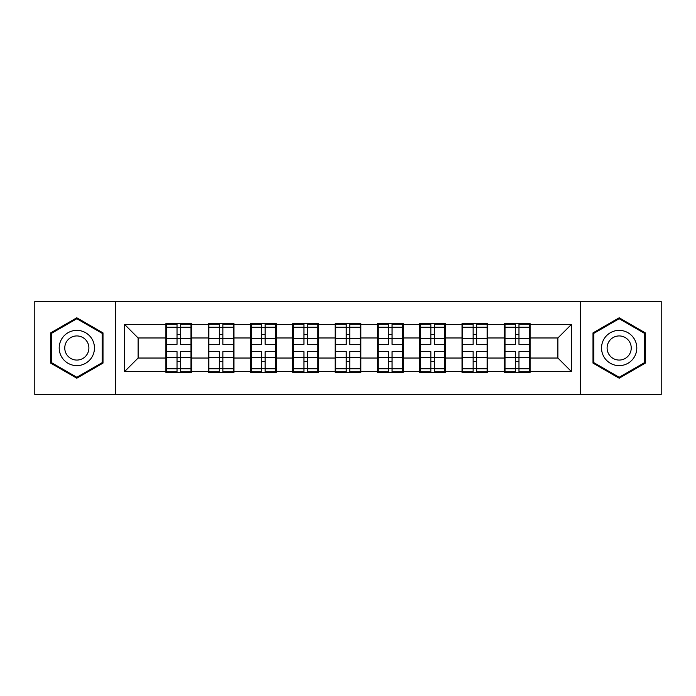 <?xml version="1.0" encoding="UTF-8"?>
<svg xmlns="http://www.w3.org/2000/svg" width="696" height="696" viewBox="0 0 696 696"><rect width="100%" height="100%" fill="white"/><g stroke="black" fill="none" stroke-linecap="round" stroke-linejoin="round"><path stroke-width="1.04" d="M580.394 394.501L661.2 394.501L661.2 301.499L580.394 301.499L580.394 394.501L115.606 394.501L115.606 301.499L34.8 301.499L34.8 394.501L115.606 394.501M530.091 345.964L529.412 345.964M505.009 345.964L504.33 345.964M504.33 350.036L505.009 350.036M529.412 350.036L530.091 350.036M487.792 345.964L487.113 345.964M462.701 345.964L462.022 345.964M462.022 350.036L462.701 350.036M487.113 350.036L487.792 350.036M445.483 345.964L444.805 345.964M420.401 345.964L419.723 345.964M419.723 350.036L420.401 350.036M444.805 350.036L445.483 350.036M403.184 345.964L402.505 345.964M378.102 345.964L377.423 345.964M377.423 350.036L378.102 350.036M402.505 350.036L403.184 350.036M360.885 345.964L360.206 345.964M335.794 345.964L335.115 345.964M335.115 350.036L335.794 350.036M360.206 350.036L360.885 350.036M318.577 345.964L317.898 345.964M293.495 345.964L292.816 345.964M292.816 350.036L293.495 350.036M317.898 350.036L318.577 350.036M276.277 345.964L275.599 345.964M251.195 345.964L250.516 345.964M250.516 350.036L251.195 350.036M275.599 350.036L276.277 350.036M233.978 345.964L233.299 345.964M208.887 345.964L208.208 345.964M208.208 350.036L208.887 350.036M233.299 350.036L233.978 350.036M580.394 301.499L115.606 301.499M557.888 358.031L557.888 337.969L530.091 337.969L530.091 358.031L557.888 358.031L571.442 371.594L571.442 324.406L530.091 324.406L530.091 323.596L504.33 323.596L504.33 337.969L487.792 337.969L487.792 358.031L504.33 358.031L504.33 337.969M571.442 371.594L530.091 371.594L530.091 372.404L504.33 372.404L504.33 371.594L487.792 371.594L487.792 372.404L462.022 372.404L462.022 371.594L445.483 371.594L445.483 372.404L419.723 372.404L419.723 371.594L403.184 371.594L403.184 372.404L377.423 372.404L377.423 371.594L360.885 371.594L360.885 372.404L335.115 372.404L335.115 371.594L318.577 371.594L318.577 372.404L292.816 372.404L292.816 371.594L276.277 371.594L276.277 372.404L250.516 372.404L250.516 371.594L233.978 371.594L233.978 372.404L208.208 372.404L208.208 371.594L191.67 371.594L191.67 372.404L165.909 372.404L165.909 371.594L124.558 371.594L124.558 324.406L165.909 324.406L165.909 337.969L138.113 337.969L138.113 358.031L165.909 358.031L165.909 337.969M504.33 324.406L487.792 324.406L487.792 323.596L462.022 323.596L462.022 324.406L445.483 324.406L445.483 323.596L419.723 323.596L419.723 324.406L403.184 324.406L403.184 323.596L377.423 323.596L377.423 324.406L360.885 324.406L360.885 323.596L335.115 323.596L335.115 324.406L318.577 324.406L318.577 323.596L292.816 323.596L292.816 324.406L276.277 324.406L276.277 323.596L250.516 323.596L250.516 324.406L233.978 324.406L233.978 323.596L208.208 323.596L208.208 324.406L191.67 324.406L191.67 323.596L165.909 323.596L165.909 324.406M504.33 358.031L504.33 371.594M487.792 358.031L487.792 371.594M487.792 324.406L487.792 337.969M445.483 358.031L462.022 358.031L462.022 337.969L445.483 337.969L445.483 371.594M462.022 358.031L462.022 371.594M462.022 324.406L462.022 337.969M445.483 324.406L445.483 337.969M403.184 358.031L419.723 358.031L419.723 337.969L403.184 337.969L403.184 371.594M419.723 358.031L419.723 371.594M419.723 324.406L419.723 337.969M403.184 324.406L403.184 337.969M360.885 358.031L377.423 358.031L377.423 337.969L360.885 337.969L360.885 371.594M377.423 358.031L377.423 371.594M377.423 324.406L377.423 337.969M360.885 324.406L360.885 337.969M318.577 358.031L335.115 358.031L335.115 337.969L318.577 337.969L318.577 371.594M335.115 358.031L335.115 371.594M335.115 324.406L335.115 337.969M318.577 324.406L318.577 337.969M276.277 358.031L292.816 358.031L292.816 337.969L276.277 337.969L276.277 371.594M292.816 358.031L292.816 371.594M292.816 324.406L292.816 337.969M276.277 324.406L276.277 337.969M233.978 358.031L250.516 358.031L250.516 337.969L233.978 337.969L233.978 371.594M250.516 358.031L250.516 371.594M250.516 324.406L250.516 337.969M233.978 324.406L233.978 337.969M191.67 358.031L208.208 358.031L208.208 337.969L191.67 337.969L191.67 371.594M208.208 358.031L208.208 371.594M208.208 324.406L208.208 337.969M191.67 324.406L191.67 337.969M191.67 345.964L190.991 345.964M166.588 345.964L165.909 345.964M165.909 350.036L166.588 350.036M190.991 350.036L191.67 350.036M165.909 358.031L165.909 371.594M138.113 358.031L124.558 371.594M124.558 324.406L138.113 337.969M530.091 358.031L530.091 371.594M530.091 324.406L530.091 337.969M571.442 324.406L557.888 337.969M76.83 317.785L50.66 332.888L50.66 363.112L76.83 378.215L102.999 363.112L102.999 332.888L76.83 317.785M593.001 363.112L619.17 378.215L645.34 363.112L645.34 332.888L619.17 317.785L593.001 332.888L593.001 363.112M190.991 351.663L190.991 371.725L180.551 371.725L180.551 351.663L190.991 351.663L190.991 324.275L180.551 324.275L180.551 327.25L190.991 327.25M166.588 338.387L177.028 338.387L177.028 324.275L166.588 324.275L166.588 351.663L177.028 351.663L177.028 371.725L166.588 371.725L166.588 368.75L177.028 368.75M177.028 334.463L180.551 334.463M180.551 327.659L177.028 327.659M177.028 338.413L180.551 338.413M177.028 338.387L177.028 344.337L166.588 344.337M166.588 327.25L177.028 327.25M177.028 357.587L180.551 357.587M177.028 368.341L180.551 368.341M177.028 361.537L180.551 361.537M166.588 351.663L166.588 368.75M180.551 368.75L190.991 368.75M180.551 327.25L180.551 344.337L190.991 344.337M233.299 351.663L233.299 371.725L222.859 371.725L222.859 351.663L233.299 351.663L233.299 324.275L222.859 324.275L222.859 327.25L233.299 327.25M208.887 338.387L219.327 338.387L219.327 324.275L208.887 324.275L208.887 351.663L219.327 351.663L219.327 371.725L208.887 371.725L208.887 368.75L219.327 368.75M219.327 334.463L222.859 334.463M222.859 327.659L219.327 327.659M219.327 338.413L222.859 338.413M219.327 338.387L219.327 344.337L208.887 344.337M208.887 327.25L219.327 327.25M219.327 357.587L222.859 357.587M219.327 368.341L222.859 368.341M219.327 361.537L222.859 361.537M208.887 351.663L208.887 368.75M222.859 368.75L233.299 368.75M222.859 327.25L222.859 344.337L233.299 344.337M275.599 351.663L275.599 371.725L265.159 371.725L265.159 351.663L275.599 351.663L275.599 324.275L265.159 324.275L265.159 327.25L275.599 327.25M251.195 338.387L261.635 338.387L261.635 324.275L251.195 324.275L251.195 351.663L261.635 351.663L261.635 371.725L251.195 371.725L251.195 368.75L261.635 368.75M261.635 334.463L265.159 334.463M265.159 327.659L261.635 327.659M261.635 338.413L265.159 338.413M261.635 338.387L261.635 344.337L251.195 344.337M251.195 327.25L261.635 327.25M261.635 357.587L265.159 357.587M261.635 368.341L265.159 368.341M261.635 361.537L265.159 361.537M251.195 351.663L251.195 368.75M265.159 368.75L275.599 368.75M265.159 327.25L265.159 344.337L275.599 344.337M317.898 351.663L317.898 371.725L307.458 371.725L307.458 351.663L317.898 351.663L317.898 324.275L307.458 324.275L307.458 327.25L317.898 327.25M293.495 338.387L303.935 338.387L303.935 324.275L293.495 324.275L293.495 351.663L303.935 351.663L303.935 371.725L293.495 371.725L293.495 368.75L303.935 368.75M303.935 334.463L307.458 334.463M307.458 327.659L303.935 327.659M303.935 338.413L307.458 338.413M303.935 338.387L303.935 344.337L293.495 344.337M293.495 327.25L303.935 327.25M303.935 357.587L307.458 357.587M303.935 368.341L307.458 368.341M303.935 361.537L307.458 361.537M293.495 351.663L293.495 368.75M307.458 368.75L317.898 368.75M307.458 327.25L307.458 344.337L317.898 344.337M360.206 351.663L360.206 371.725L349.766 371.725L349.766 351.663L360.206 351.663L360.206 324.275L349.766 324.275L349.766 327.25L360.206 327.25M335.794 338.387L346.234 338.387L346.234 324.275L335.794 324.275L335.794 351.663L346.234 351.663L346.234 371.725L335.794 371.725L335.794 368.75L346.234 368.75M346.234 334.463L349.766 334.463M349.766 327.659L346.234 327.659M346.234 338.413L349.766 338.413M346.234 338.387L346.234 344.337L335.794 344.337M335.794 327.25L346.234 327.25M346.234 357.587L349.766 357.587M346.234 368.341L349.766 368.341M346.234 361.537L349.766 361.537M335.794 351.663L335.794 368.75M349.766 368.75L360.206 368.75M349.766 327.25L349.766 344.337L360.206 344.337M402.505 351.663L402.505 371.725L392.065 371.725L392.065 351.663L402.505 351.663L402.505 324.275L392.065 324.275L392.065 327.25L402.505 327.25M378.102 338.387L388.542 338.387L388.542 324.275L378.102 324.275L378.102 351.663L388.542 351.663L388.542 371.725L378.102 371.725L378.102 368.75L388.542 368.75M388.542 334.463L392.065 334.463M392.065 327.659L388.542 327.659M388.542 338.413L392.065 338.413M388.542 338.387L388.542 344.337L378.102 344.337M378.102 327.25L388.542 327.25M388.542 357.587L392.065 357.587M388.542 368.341L392.065 368.341M388.542 361.537L392.065 361.537M378.102 351.663L378.102 368.75M392.065 368.75L402.505 368.75M392.065 327.25L392.065 344.337L402.505 344.337M92.098 339.187A17.626 17.626 0 0 0 68.017 332.731A17.626 17.626 0 0 0 61.57 356.813A17.626 17.626 0 0 0 85.643 363.269A17.626 17.626 0 0 0 92.098 339.187M87.278 341.962A12.067 12.067 0 0 0 70.801 337.551A12.067 12.067 0 0 0 66.381 354.038A12.067 12.067 0 0 0 82.867 358.449A12.067 12.067 0 0 0 87.278 341.962M76.83 377.275L51.478 362.642L51.478 333.358L76.83 318.725L102.181 333.358L102.181 362.642L76.83 377.275M634.43 339.187A17.626 17.626 0 0 0 610.357 332.731A17.626 17.626 0 0 0 603.902 356.813A17.626 17.626 0 0 0 627.983 363.269A17.626 17.626 0 0 0 634.43 339.187M629.619 341.962A12.067 12.067 0 0 0 613.133 337.551A12.067 12.067 0 0 0 608.722 354.038A12.067 12.067 0 0 0 625.199 358.449A12.067 12.067 0 0 0 629.619 341.962M619.17 377.275L593.818 362.642L593.818 333.358L619.17 318.725L644.522 333.358L644.522 362.642L619.17 377.275M444.805 351.663L444.805 371.725L434.365 371.725L434.365 351.663L444.805 351.663L444.805 324.275L434.365 324.275L434.365 327.25L444.805 327.25M420.401 338.387L430.841 338.387L430.841 324.275L420.401 324.275L420.401 351.663L430.841 351.663L430.841 371.725L420.401 371.725L420.401 368.75L430.841 368.75M430.841 334.463L434.365 334.463M434.365 327.659L430.841 327.659M430.841 338.413L434.365 338.413M430.841 338.387L430.841 344.337L420.401 344.337M420.401 327.25L430.841 327.25M430.841 357.587L434.365 357.587M430.841 368.341L434.365 368.341M430.841 361.537L434.365 361.537M420.401 351.663L420.401 368.75M434.365 368.75L444.805 368.75M434.365 327.25L434.365 344.337L444.805 344.337M487.113 351.663L487.113 371.725L476.673 371.725L476.673 351.663L487.113 351.663L487.113 324.275L476.673 324.275L476.673 327.25L487.113 327.25M462.701 338.387L473.141 338.387L473.141 324.275L462.701 324.275L462.701 351.663L473.141 351.663L473.141 371.725L462.701 371.725L462.701 368.75L473.141 368.75M473.141 334.463L476.673 334.463M476.673 327.659L473.141 327.659M473.141 338.413L476.673 338.413M473.141 338.387L473.141 344.337L462.701 344.337M462.701 327.25L473.141 327.25M473.141 357.587L476.673 357.587M473.141 368.341L476.673 368.341M473.141 361.537L476.673 361.537M462.701 351.663L462.701 368.75M476.673 368.75L487.113 368.75M476.673 327.25L476.673 344.337L487.113 344.337M529.412 351.663L529.412 371.725L518.972 371.725L518.972 351.663L529.412 351.663L529.412 324.275L518.972 324.275L518.972 327.25L529.412 327.25M505.009 338.387L515.449 338.387L515.449 324.275L505.009 324.275L505.009 351.663L515.449 351.663L515.449 371.725L505.009 371.725L505.009 368.75L515.449 368.75M515.449 334.463L518.972 334.463M518.972 327.659L515.449 327.659M515.449 338.413L518.972 338.413M515.449 338.387L515.449 344.337L505.009 344.337M505.009 327.25L515.449 327.25M515.449 357.587L518.972 357.587M515.449 368.341L518.972 368.341M515.449 361.537L518.972 361.537M505.009 351.663L505.009 368.75M518.972 368.75L529.412 368.75M518.972 327.25L518.972 344.337L529.412 344.337M166.588 357.613L177.028 357.613M180.551 357.613L190.991 357.613M180.551 338.387L190.991 338.387M208.887 357.613L219.327 357.613M222.859 357.613L233.299 357.613M222.859 338.387L233.299 338.387M251.195 357.613L261.635 357.613M265.159 357.613L275.599 357.613M265.159 338.387L275.599 338.387M293.495 357.613L303.935 357.613M307.458 357.613L317.898 357.613M307.458 338.387L317.898 338.387M335.794 357.613L346.234 357.613M349.766 357.613L360.206 357.613M349.766 338.387L360.206 338.387M378.102 357.613L388.542 357.613M392.065 357.613L402.505 357.613M392.065 338.387L402.505 338.387M420.401 357.613L430.841 357.613M434.365 357.613L444.805 357.613M434.365 338.387L444.805 338.387M462.701 357.613L473.141 357.613M476.673 357.613L487.113 357.613M476.673 338.387L487.113 338.387M505.009 357.613L515.449 357.613M518.972 357.613L529.412 357.613M518.972 338.387L529.412 338.387"/></g></svg>
